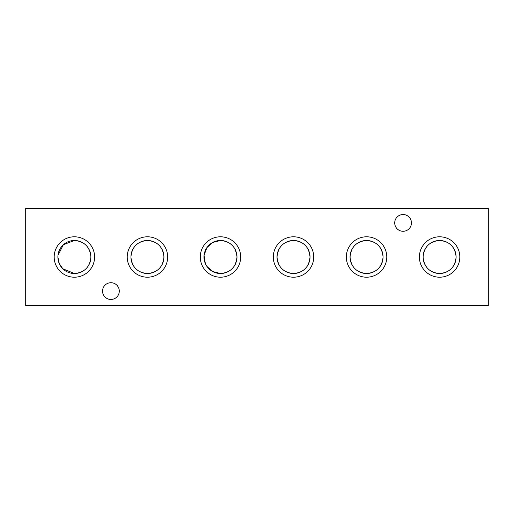 <?xml version="1.0" encoding="UTF-8"?>
<svg xmlns="http://www.w3.org/2000/svg" width="514" height="514" viewBox="0 0 514 514"><rect width="100%" height="100%" fill="white"/><g stroke="black" fill="none" stroke-linecap="round" stroke-linejoin="round"><path stroke-width="0.77" d="M74.395 277.207A20.207 20.207 0 0 1 54.188 257A20.207 20.207 0 0 1 74.395 236.793A20.207 20.207 0 0 1 94.602 257A20.207 20.207 0 0 1 74.395 277.207M57.973 255.323L63.363 244.715L74.395 240.494A16.506 16.506 0 0 1 90.901 257A16.506 16.506 0 0 1 74.395 273.506A16.506 16.506 0 0 1 57.889 257A16.506 16.506 0 0 1 74.395 240.494C84.38 241.329 89.879 246.829 90.901 256.981C89.905 267.145 84.405 272.651 74.395 273.506L62.817 268.764L59.251 263.566L57.889 257.019M147.434 277.207A20.207 20.207 0 0 1 127.228 257A20.207 20.207 0 0 1 147.434 236.793A20.207 20.207 0 0 1 167.648 257A20.207 20.207 0 0 1 147.434 277.207M147.434 273.506A16.506 16.506 0 0 1 130.929 257A16.506 16.506 0 0 1 147.434 240.494C157.419 241.329 162.925 246.829 163.947 256.981C162.951 267.145 157.445 272.651 147.434 273.506C137.444 272.664 131.944 267.171 130.929 257.019C131.931 246.848 137.431 241.342 147.434 240.494A16.506 16.506 0 0 1 163.947 257A16.506 16.506 0 0 1 147.434 273.506M220.48 277.207A20.207 20.207 0 0 1 200.274 257A20.207 20.207 0 0 1 220.48 236.793A20.207 20.207 0 0 1 240.687 257A20.207 20.207 0 0 1 220.48 277.207M205.337 263.566L204.058 255.323L206.872 247.652L212.603 242.492L220.48 240.494A16.506 16.506 0 0 1 236.986 257A16.506 16.506 0 0 1 220.48 273.506A16.506 16.506 0 0 1 203.974 257A16.506 16.506 0 0 1 220.48 240.494C230.465 241.329 235.965 246.829 236.986 256.981C235.99 267.145 230.49 272.651 220.48 273.506L212.603 271.508L206.885 266.368M293.52 277.207A20.207 20.207 0 0 1 273.313 257A20.207 20.207 0 0 1 293.52 236.793A20.207 20.207 0 0 1 313.726 257A20.207 20.207 0 0 1 293.52 277.207M293.52 273.506A16.506 16.506 0 0 1 277.014 257A16.506 16.506 0 0 1 293.52 240.494C303.504 241.329 309.004 246.829 310.026 256.981C309.036 267.145 303.53 272.651 293.52 273.506C283.529 272.664 278.029 267.171 277.014 257.019C278.016 246.848 283.516 241.342 293.52 240.494A16.506 16.506 0 0 1 310.026 257A16.506 16.506 0 0 1 293.52 273.506M366.566 277.207A20.207 20.207 0 0 1 346.352 257A20.207 20.207 0 0 1 366.566 236.793A20.207 20.207 0 0 1 386.772 257A20.207 20.207 0 0 1 366.566 277.207M366.566 273.506A16.506 16.506 0 0 1 350.053 257A16.506 16.506 0 0 1 366.566 240.494C376.544 241.329 382.05 246.829 383.071 256.981C382.075 267.145 376.576 272.651 366.566 273.506C356.575 272.664 351.068 267.171 350.053 257.019C351.056 246.848 356.562 241.342 366.566 240.494A16.506 16.506 0 0 1 383.071 257A16.506 16.506 0 0 1 366.566 273.506M439.605 277.207A20.207 20.207 0 0 1 419.398 257A20.207 20.207 0 0 1 439.605 236.793A20.207 20.207 0 0 1 459.812 257A20.207 20.207 0 0 1 439.605 277.207M439.605 273.506A16.506 16.506 0 0 1 423.099 257A16.506 16.506 0 0 1 439.605 240.494C449.589 241.329 455.089 246.829 456.111 256.981C455.115 267.145 449.615 272.651 439.605 273.506C429.614 272.664 424.114 267.171 423.099 257.019C424.101 246.848 429.601 241.342 439.605 240.494A16.506 16.506 0 0 1 456.111 257A16.506 16.506 0 0 1 439.605 273.506M110.915 282.713A8.378 8.378 0 0 0 102.543 291.085A8.378 8.378 0 0 0 110.915 299.463A8.378 8.378 0 0 0 119.293 291.085A8.378 8.378 0 0 0 110.915 282.713M403.085 214.537A8.378 8.378 0 0 0 394.707 222.915A8.378 8.378 0 0 0 403.085 231.287A8.378 8.378 0 0 0 411.457 222.915A8.378 8.378 0 0 0 403.085 214.537M488.3 208.305L488.3 305.695L25.7 305.695L25.7 208.305L488.3 208.305"/></g></svg>
